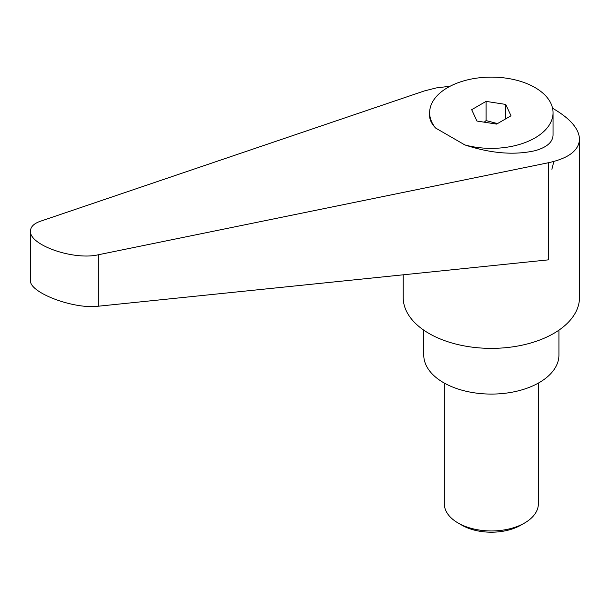 <?xml version="1.0" encoding="UTF-8"?>
<svg xmlns="http://www.w3.org/2000/svg" width="610" height="610" viewBox="0 0 610 610"><rect width="100%" height="100%" fill="white"/><g stroke="black" fill="none" stroke-linecap="round" stroke-linejoin="round"><path stroke-width="0.91" d="M461.793 525.134L458.102 523.006L461.793 525.134A41.8 24.133 0 0 0 520.909 525.134L524.592 523.006A47.016 27.145 180 0 1 458.102 523.006L458.102 523.006A47.016 27.145 180 0 1 444.332 503.814L444.332 383.088M403.195 274.813L403.195 297.482A88.153 50.897 0 0 0 429.013 333.464A88.153 50.897 0 0 0 525.08 344.498A88.153 50.897 0 0 0 579.5 297.482L579.5 139.217C579.111 128.954 570.503 118.843 553.682 108.9L552.568 108.267M450.111 86.231L436.211 87.931L424.27 90.959L40.336 221.277C33.901 223.542 30.622 226.79 30.5 231.015C29.021 245.006 73.657 260.63 98.332 254.766L548.55 162.71C568.619 158.295 578.936 150.464 579.5 139.217M553.682 162.123L551.897 169.267L553.682 162.123M423.767 330.155L423.767 355.058A67.58 39.017 0 0 0 443.561 382.653A67.58 39.017 0 0 0 517.211 391.109A67.58 39.017 0 0 0 558.928 355.058L558.928 330.155M484.248 122.183L486.078 120.574L497.493 123.594M464.812 144.905A61.709 35.624 0 0 0 534.978 137.929A61.709 35.624 0 0 0 553.057 112.743A61.709 35.624 0 0 0 514.962 79.826A61.709 35.624 0 0 0 447.717 87.55A61.709 35.624 0 0 0 429.638 112.743A61.709 35.624 0 0 0 435.639 128.062L464.812 144.905C490.737 153.446 514.123 155.382 534.978 150.708C546.758 147.406 552.782 142.206 553.057 135.107L553.057 112.743M548.55 162.71L548.55 259.837L98.332 306.212C73.657 309.468 29.021 292.525 30.5 280.463L30.5 231.015M429.638 112.743L429.638 115.93C429.676 119.857 431.674 123.899 435.639 128.062M505.743 104.424L511.02 115.786L496.616 124.097L476.951 121.054L471.675 109.693L486.078 101.382L505.743 104.424L505.743 118.828M486.078 101.382L486.078 120.574M538.363 383.088L538.363 503.814A47.016 27.145 180 0 1 524.592 523.006M98.332 306.212L98.332 254.766"/></g></svg>
